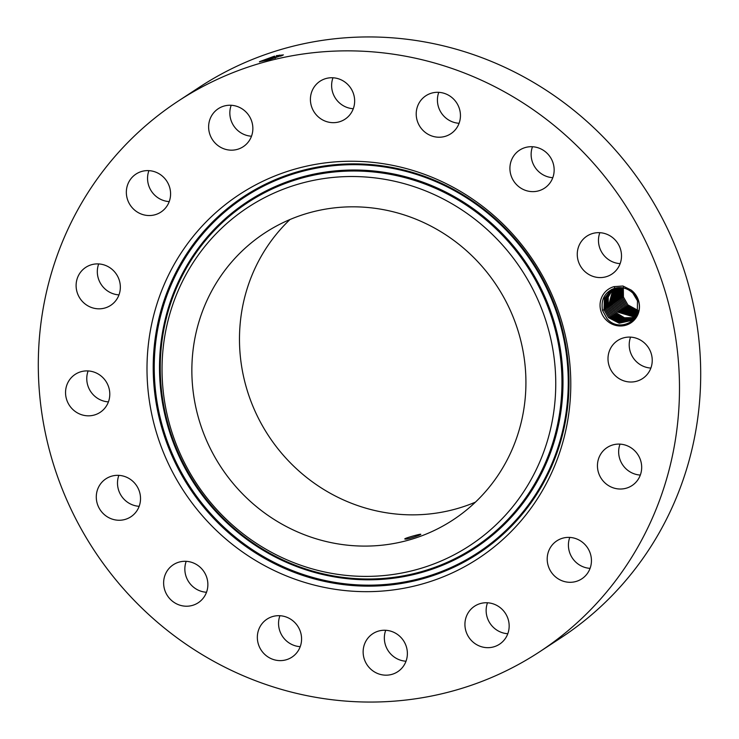 <?xml version="1.0" encoding="UTF-8"?>
<svg xmlns="http://www.w3.org/2000/svg" width="739" height="739" viewBox="0 0 739 739"><rect width="100%" height="100%" fill="white"/><g stroke="black" fill="none" stroke-linecap="round" stroke-linejoin="round"><path stroke-width="1.11" d="M405.157 539.064C407.401 539.71 423.465 534.048 420.426 534.242C418.403 534.352 402.025 538.934 405.157 539.064L404.88 538.943M289.984 219.52A171.587 165.028 -123.3 0 0 287.48 221.959A171.587 165.028 -123.3 0 0 269.532 437.257A171.587 165.028 -123.3 0 0 475.417 502.151M239.861 253.2A171.587 165.028 -123.3 0 0 230.707 480.498A171.587 165.028 -123.3 0 0 453.025 519.923A171.587 165.028 -123.3 0 0 477.921 499.721A171.587 165.028 -123.3 0 0 487.075 272.423A171.587 165.028 -123.3 0 0 264.765 232.988A171.587 165.028 -123.3 0 0 239.861 253.2M399.3 182.367A202.237 194.496 -123.3 0 0 166.229 328.439A202.237 194.496 -123.3 0 0 318.481 570.545A202.237 194.496 -123.3 0 0 551.562 424.472A202.237 194.496 -123.3 0 0 399.3 182.367M539.562 651.826L560.781 637.914A329.345 316.745 -123.3 0 0 608.576 599.117A329.345 316.745 -123.3 0 0 626.136 162.857A329.345 316.745 -123.3 0 0 199.438 87.174L178.219 101.086A329.345 316.745 -123.3 0 0 130.424 139.883A329.345 316.745 -123.3 0 0 112.864 576.143A329.345 316.745 -123.3 0 0 539.562 651.826A329.345 316.745 -123.3 0 0 587.357 613.037A329.345 316.745 -123.3 0 0 604.927 176.778A329.345 316.745 -123.3 0 0 178.219 101.086M118.859 475.362A22.724 21.856 -123.3 0 0 124.097 499.315A22.724 21.856 -123.3 0 0 139.163 506.307M186.21 561.317A22.724 21.856 -123.3 0 0 198.662 590.341A22.724 21.856 -123.3 0 0 206.514 592.262M279.915 615.716A22.724 21.856 -123.3 0 0 300.219 646.662M385.712 630.275A22.724 21.856 -123.3 0 0 406.016 661.22M487.5 602.784A22.724 21.856 -123.3 0 0 507.804 633.72M569.778 537.41A22.724 21.856 -123.3 0 0 590.082 568.356M620.021 444.121A22.724 21.856 -123.3 0 0 618.654 452.009A22.724 21.856 -123.3 0 0 640.316 475.066M630.57 337.123A22.724 21.856 -123.3 0 0 630.958 353.648A22.724 21.856 -123.3 0 0 650.874 368.068M599.837 232.693A22.724 21.856 -123.3 0 0 605.075 256.645A22.724 21.856 -123.3 0 0 620.141 263.638M532.486 146.738A22.724 21.856 -123.3 0 0 544.948 175.753A22.724 21.856 -123.3 0 0 552.79 177.683M438.781 92.338A22.724 21.856 -123.3 0 0 459.085 123.284M332.984 77.78A22.724 21.856 -123.3 0 0 353.288 108.725M231.196 105.28A22.724 21.856 -123.3 0 0 251.5 136.216M148.918 170.644A22.724 21.856 -123.3 0 0 169.222 201.59M98.684 263.934A22.724 21.856 -123.3 0 0 97.317 271.813A22.724 21.856 -123.3 0 0 118.979 294.879M88.126 370.932A22.724 21.856 -123.3 0 0 88.514 387.458A22.724 21.856 -123.3 0 0 108.43 401.877M402.395 167.55A217.682 209.359 -123.3 0 0 151.513 324.772A217.682 209.359 -123.3 0 0 315.396 585.371A217.682 209.359 -123.3 0 0 566.277 428.14A217.682 209.359 -123.3 0 0 402.395 167.55M274.575 56.118L259.454 61.697L268.793 59.896L283.416 54.908L276.275 55.674M623.143 287.924A18.272 17.57 -123.3 0 0 622.977 288.764L623.393 296.93L627.882 304.884L623.43 297.106L623.319 287.175M102.887 513.236A22.724 21.856 -123.3 0 0 130.868 516.792A22.724 21.856 -123.3 0 0 133.925 482.355A22.724 21.856 -123.3 0 0 105.936 478.798A22.724 21.856 -123.3 0 0 102.887 513.236M194.052 563.247A22.724 21.856 -123.3 0 0 173.286 564.753A22.724 21.856 -123.3 0 0 163.753 585.353A22.724 21.856 -123.3 0 0 177.443 604.262A22.724 21.856 -123.3 0 0 198.218 602.756A22.724 21.856 -123.3 0 0 207.742 582.156A22.724 21.856 -123.3 0 0 194.052 563.247M279.287 615.689A22.724 21.856 -123.3 0 0 266.991 619.153A22.724 21.856 -123.3 0 0 258.345 644.085A22.724 21.856 -123.3 0 0 279.628 660.611A22.724 21.856 -123.3 0 0 291.923 657.156A22.724 21.856 -123.3 0 0 300.57 632.214A22.724 21.856 -123.3 0 0 279.287 615.689M376.631 631.725A22.724 21.856 -123.3 0 0 372.789 633.711A22.724 21.856 -123.3 0 0 365.842 662.763A22.724 21.856 -123.3 0 0 393.887 673.7A22.724 21.856 -123.3 0 0 397.721 671.714A22.724 21.856 -123.3 0 0 404.676 642.662A22.724 21.856 -123.3 0 0 376.631 631.725M471.279 608.89A22.724 21.856 -123.3 0 0 470.069 638.986A22.724 21.856 -123.3 0 0 499.509 644.214A22.724 21.856 -123.3 0 0 502.806 641.535A22.724 21.856 -123.3 0 0 504.016 611.43A22.724 21.856 -123.3 0 0 474.577 606.211A22.724 21.856 -123.3 0 0 471.279 608.89M548.818 550.666A22.724 21.856 -123.3 0 0 555.442 576.817A22.724 21.856 -123.3 0 0 581.787 578.84A22.724 21.856 -123.3 0 0 589.824 569.021A22.724 21.856 -123.3 0 0 583.2 542.869A22.724 21.856 -123.3 0 0 556.855 540.846A22.724 21.856 -123.3 0 0 548.818 550.666M597.445 465.93A22.724 21.856 -123.3 0 0 609.305 486.077A22.724 21.856 -123.3 0 0 632.03 485.56A22.724 21.856 -123.3 0 0 641.683 467.187A22.724 21.856 -123.3 0 0 629.822 447.04A22.724 21.856 -123.3 0 0 607.098 447.557A22.724 21.856 -123.3 0 0 597.445 465.93M609.749 367.569A22.724 21.856 -123.3 0 0 642.588 378.553A22.724 21.856 -123.3 0 0 650.486 351.542A22.724 21.856 -123.3 0 0 617.656 340.55A22.724 21.856 -123.3 0 0 609.749 367.569M583.865 270.557A22.724 21.856 -123.3 0 0 611.846 274.123A22.724 21.856 -123.3 0 0 614.903 239.685A22.724 21.856 -123.3 0 0 586.914 236.12A22.724 21.856 -123.3 0 0 583.865 270.557M523.729 189.674A22.724 21.856 -123.3 0 0 544.504 188.168A22.724 21.856 -123.3 0 0 554.028 167.568A22.724 21.856 -123.3 0 0 540.338 148.659A22.724 21.856 -123.3 0 0 519.572 150.165A22.724 21.856 -123.3 0 0 510.039 170.764A22.724 21.856 -123.3 0 0 523.729 189.674M438.504 137.223A22.724 21.856 -123.3 0 0 450.799 133.768A22.724 21.856 -123.3 0 0 459.436 108.827A22.724 21.856 -123.3 0 0 438.153 92.31A22.724 21.856 -123.3 0 0 425.858 95.765A22.724 21.856 -123.3 0 0 417.221 120.706A22.724 21.856 -123.3 0 0 438.504 137.223M341.15 121.196A22.724 21.856 -123.3 0 0 344.993 119.21A22.724 21.856 -123.3 0 0 351.949 90.158A22.724 21.856 -123.3 0 0 323.904 79.221A22.724 21.856 -123.3 0 0 320.061 81.207A22.724 21.856 -123.3 0 0 313.114 110.259A22.724 21.856 -123.3 0 0 341.15 121.196M246.503 144.031A22.724 21.856 -123.3 0 0 247.722 113.926A22.724 21.856 -123.3 0 0 218.273 108.707A22.724 21.856 -123.3 0 0 214.975 111.386A22.724 21.856 -123.3 0 0 213.765 141.482A22.724 21.856 -123.3 0 0 243.205 146.71A22.724 21.856 -123.3 0 0 246.503 144.031M168.972 202.246A22.724 21.856 -123.3 0 0 162.349 176.104A22.724 21.856 -123.3 0 0 135.994 174.071A22.724 21.856 -123.3 0 0 127.958 183.9A22.724 21.856 -123.3 0 0 134.581 210.052A22.724 21.856 -123.3 0 0 160.936 212.075A22.724 21.856 -123.3 0 0 168.972 202.246M120.346 286.991A22.724 21.856 -123.3 0 0 108.485 266.844A22.724 21.856 -123.3 0 0 85.761 267.361A22.724 21.856 -123.3 0 0 76.108 285.734A22.724 21.856 -123.3 0 0 87.969 305.881A22.724 21.856 -123.3 0 0 110.693 305.364A22.724 21.856 -123.3 0 0 120.346 286.991M108.042 385.352A22.724 21.856 -123.3 0 0 75.202 374.368A22.724 21.856 -123.3 0 0 67.295 401.379A22.724 21.856 -123.3 0 0 100.135 412.362A22.724 21.856 -123.3 0 0 108.042 385.352M633.591 292.228A20.249 19.473 -123.3 0 0 631.097 290.03L622.922 286.011L614.017 286.64A20.249 19.473 -123.3 0 0 605.934 319.738A20.249 19.473 -123.3 0 0 633.803 320.523A20.249 19.473 -123.3 0 0 633.591 292.228M259.454 61.873L275.305 57.005L282.196 55.619M614.017 286.64L614.959 288.256A18.272 17.57 -123.3 0 0 613.453 288.746C604.4 292.801 600.761 300.034 602.534 310.445L607.07 318.712C619.227 333.428 644.565 319.913 638.459 300.93L633.563 292.265L631.097 290.03M637.859 310.343L627.882 304.884L637.859 310.352M614.959 288.256C621.748 286.621 627.725 288.256 632.88 293.152L637.48 300.828L637.36 312.07L630.727 320.643L619.208 323.211L608.465 317.622L619.227 323.192L630.736 320.634M622.321 297.632L626.811 305.586L622.349 297.817L622.266 287.776L622.321 297.632M637.637 311.184L626.811 305.586L637.637 311.193M611.227 289.734L604.419 298.362L603.994 309.659L608.483 317.613L604.022 309.844L604.373 298.454L611.273 289.706M621.24 298.344L625.73 306.297L637.387 311.978L625.711 306.306L621.277 298.528L621.434 287.674L621.24 298.344M631.263 320.273L619.975 322.444L609.555 316.902L619.966 322.453L631.254 320.273M605.075 308.948L609.555 316.902L605.102 309.133L605.287 298.205L611.504 289.586L605.333 298.122L605.075 308.948M620.16 299.046L624.649 306.999L620.197 299.23L620.621 287.619L620.16 299.046M631.78 319.885L620.723 321.677L610.636 316.2L606.146 308.246L606.285 297.799L611.957 289.365L606.248 297.882L606.183 308.431L610.617 316.209L620.714 321.687L631.771 319.895M637.11 312.745L624.631 307.008L637.11 312.736M619.088 299.757L623.568 307.71L619.116 299.942L619.836 287.591L619.088 299.757M632.279 319.488L621.462 320.92L611.698 315.498L621.471 320.911L632.288 319.479M636.806 313.465L623.559 307.72L636.815 313.456M607.264 307.72L607.218 297.531L612.474 289.134L607.255 297.438L607.227 307.535L611.716 315.488L607.264 307.72M636.482 314.149L622.478 308.431L618.044 300.644L619.079 287.61L618.007 300.459L622.497 308.412L636.491 314.14M632.769 319.054L622.21 320.144L612.779 314.796L608.336 307.008L608.197 297.17L613.028 288.903L608.308 306.833L612.788 314.786L622.229 320.135L632.778 319.054M618.34 287.647L616.926 301.17L621.416 309.124L616.963 301.355L618.331 287.647M613.629 288.681L609.379 306.122L613.869 314.075L622.977 319.359L633.249 318.601L622.968 319.368L613.85 314.084L609.416 306.306L613.619 288.681M636.15 314.786L621.416 309.124L636.14 314.796M615.855 301.882L620.335 309.835L615.883 302.057L617.61 287.72L615.855 301.882M633.711 318.139L623.716 318.583L614.931 313.382L623.725 318.564L633.711 318.13M635.789 315.405L620.335 309.835L635.78 315.414M610.497 305.595L614.248 288.469L610.46 305.41L614.95 313.364L610.497 305.595L609.342 305.955M616.917 287.822L614.774 302.584L619.264 310.537L635.401 316.006L619.245 310.546L614.802 302.768L616.899 287.822M634.154 317.641L624.464 317.788L616.012 312.671L611.569 304.893L614.885 288.275L611.541 304.708L616.021 312.662L624.473 317.77L634.164 317.631M613.693 303.295L618.183 311.248L613.73 303.48L616.215 287.951L613.693 303.295M634.589 317.114L617.102 311.95L634.589 317.123M635.004 316.569L618.183 311.248L635.004 316.578M612.613 303.997L617.102 311.95L612.649 304.182L615.541 288.099L612.613 303.997M319.876 573.039A206.347 198.449 56.7 0 1 164.529 326.01A206.347 198.449 56.7 0 1 402.339 176.972A206.347 198.449 56.7 0 1 557.686 424.001A206.347 198.449 56.7 0 1 319.876 573.039M319.83 573.815A207.253 199.327 56.7 0 1 163.799 325.705A207.253 199.327 56.7 0 1 402.663 176.011A207.253 199.327 56.7 0 1 558.693 424.121A207.253 199.327 56.7 0 1 319.83 573.815M318.749 579.016A212.666 204.527 56.7 0 1 158.645 324.421A212.666 204.527 56.7 0 1 403.743 170.82A212.666 204.527 56.7 0 1 563.848 425.405A212.666 204.527 56.7 0 1 318.749 579.016M318.435 579.976A213.58 205.405 56.7 0 1 157.638 324.292A213.58 205.405 56.7 0 1 403.79 170.035A213.58 205.405 56.7 0 1 564.578 425.71A213.58 205.405 56.7 0 1 318.435 579.976M275.176 58.326L275.305 57.005L274.548 56.118M280.746 56.21L280.986 55.804L279.481 55.102M602.497 310.315L604.022 309.844M603.948 309.493L605.102 309.133M605.029 308.791L606.183 308.431M607.181 307.369L608.336 307.008M608.262 306.667L609.416 306.306M610.414 305.253L611.569 304.893M611.495 304.542L612.649 304.182M622.275 297.466L623.43 297.106"/></g></svg>
